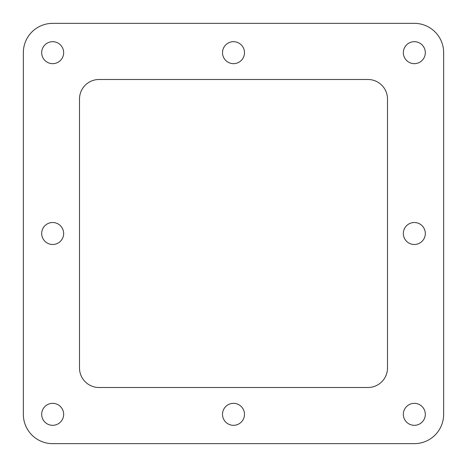 <?xml version="1.0" encoding="UTF-8"?>
<svg xmlns="http://www.w3.org/2000/svg" width="467" height="467" viewBox="0 0 467 467"><rect width="100%" height="100%" fill="white"/><g stroke="black" fill="none" stroke-linecap="round" stroke-linejoin="round"><path stroke-width="0.35" stroke-dasharray="2.33 1.75" d="M52.672 23.35A29.322 29.322 0 0 0 23.35 52.672L23.35 414.328A29.322 29.322 0 0 0 52.672 443.65L414.328 443.65A29.322 29.322 0 0 0 443.65 414.328L443.65 52.672A29.322 29.322 0 0 0 414.328 23.35L52.672 23.35M367.955 387.505A19.55 19.55 0 0 0 387.505 367.955L387.505 99.045A19.55 19.55 0 0 0 367.955 79.495L99.045 79.495A19.55 19.55 0 0 0 79.495 99.045L79.495 367.955A19.55 19.55 0 0 0 99.045 387.505L367.955 387.505M414.328 403.342A10.986 10.986 0 0 0 404.813 419.821A10.986 10.986 0 0 0 423.843 419.821A10.986 10.986 0 0 0 414.328 403.342M414.328 41.686A10.986 10.986 0 0 0 404.813 58.165A10.986 10.986 0 0 0 423.843 58.165A10.986 10.986 0 0 0 414.328 41.686M52.672 41.686A10.986 10.986 0 0 0 43.157 58.165A10.986 10.986 0 0 0 62.187 58.165A10.986 10.986 0 0 0 52.672 41.686M233.5 41.686A10.986 10.986 0 0 0 223.985 58.165A10.986 10.986 0 0 0 243.015 58.165A10.986 10.986 0 0 0 233.5 41.686M414.328 222.514A10.986 10.986 0 0 0 404.813 238.993A10.986 10.986 0 0 0 423.843 238.993A10.986 10.986 0 0 0 414.328 222.514M233.5 403.342A10.986 10.986 0 0 0 223.985 419.821A10.986 10.986 0 0 0 243.015 419.821A10.986 10.986 0 0 0 233.5 403.342M52.672 222.514A10.986 10.986 0 0 0 43.157 238.993A10.986 10.986 0 0 0 62.187 238.993A10.986 10.986 0 0 0 52.672 222.514M52.672 403.342A10.986 10.986 0 0 0 43.157 419.821A10.986 10.986 0 0 0 62.187 419.821A10.986 10.986 0 0 0 52.672 403.342"/><path stroke-width="0.7" d="M23.35 414.328L23.35 52.672A29.322 29.322 0 0 1 52.672 23.35L414.328 23.35A29.322 29.322 0 0 1 443.65 52.672L443.65 414.328A29.322 29.322 0 0 1 414.328 443.65L52.672 443.65A29.322 29.322 0 0 1 23.35 414.328M99.045 387.505L367.955 387.505A19.55 19.55 0 0 0 387.505 367.955L387.505 99.045A19.55 19.55 0 0 0 367.955 79.495L99.045 79.495A19.55 19.55 0 0 0 79.495 99.045L79.495 367.955A19.55 19.55 0 0 0 99.045 387.505M414.328 403.342A10.986 10.986 0 0 0 404.813 419.821A10.986 10.986 0 0 0 423.843 419.821A10.986 10.986 0 0 0 414.328 403.342M414.328 41.686A10.986 10.986 0 0 0 404.813 58.165A10.986 10.986 0 0 0 423.843 58.165A10.986 10.986 0 0 0 414.328 41.686M52.672 41.686A10.986 10.986 0 0 0 43.157 58.165A10.986 10.986 0 0 0 62.187 58.165A10.986 10.986 0 0 0 52.672 41.686M233.5 41.686A10.986 10.986 0 0 0 223.985 58.165A10.986 10.986 0 0 0 243.015 58.165A10.986 10.986 0 0 0 233.5 41.686M414.328 222.514A10.986 10.986 0 0 0 404.813 238.993A10.986 10.986 0 0 0 423.843 238.993A10.986 10.986 0 0 0 414.328 222.514M233.5 403.342A10.986 10.986 0 0 0 223.985 419.821A10.986 10.986 0 0 0 243.015 419.821A10.986 10.986 0 0 0 233.5 403.342M52.672 222.514A10.986 10.986 0 0 0 43.157 238.993A10.986 10.986 0 0 0 62.187 238.993A10.986 10.986 0 0 0 52.672 222.514M52.672 403.342A10.986 10.986 0 0 0 43.157 419.821A10.986 10.986 0 0 0 62.187 419.821A10.986 10.986 0 0 0 52.672 403.342"/></g></svg>
